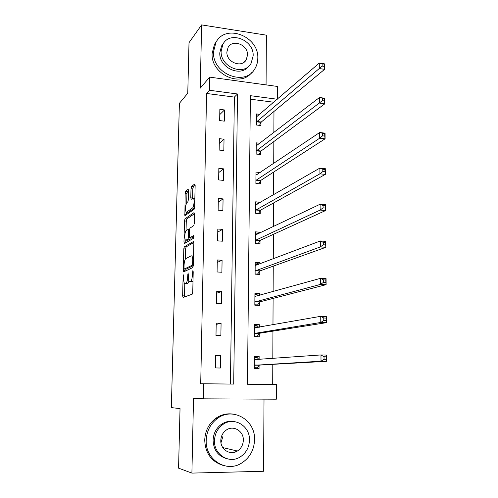 <?xml version="1.0" encoding="UTF-8"?>
<svg xmlns="http://www.w3.org/2000/svg" width="498" height="498" viewBox="0 0 498 498"><rect width="100%" height="100%" fill="white"/><g stroke="black" fill="none" stroke-linecap="round" stroke-linejoin="round"><path stroke-width="0.75" d="M183.494 274.89L183.121 276.328L182.642 295.824L183.083 297.493L192.184 294.2L192.757 292.083L193.212 271.765L192.869 270.601L192.415 274.709C192.228 278.444 191.63 280.704 190.616 281.488L189.228 281.613C188.618 280.772 188.325 279.067 188.356 276.502L188.088 272.786L187.646 276.813C187.46 280.48 186.881 282.69 185.91 283.455L184.584 283.58C183.992 282.758 183.712 281.077 183.743 278.538L183.494 274.89M188.586 190.659L188.138 189.271L185.686 191.251L185.163 193.398L184.876 215.684L194.089 209.372L194.656 207.156L195.141 185.43L194.662 184.017L191.543 186.526L191.002 188.736L190.784 197.855L191.251 199.287L192.788 198.129L193.417 198.21C194.625 199.343 193.94 207.18 192.564 207.921L186.638 212.154L186.071 212.067C185.1 208.749 185.368 205.587 186.868 202.593L187.833 201.864L188.369 199.698L188.586 190.659M230.418 384.058L234.377 97.098L206.577 93.468L209.434 90.269L209.689 77.134L277.567 86.465L277.517 99.034M277.28 99.233L250.382 95.678L247.462 384.251L276.415 384.568L276.353 399.191L203.396 398.836L193.523 398.207L191.898 473.1L178.57 468.151L180.033 408.59L171.356 407.619L179.392 103.335L187.771 93.219L189.01 42.691L201.615 24.9L200.246 88.165L209.689 77.134M203.396 398.836L203.694 383.765L233.705 384.095L237.502 93.979L209.434 90.269M206.577 93.468L200.713 383.746L203.694 383.765M184.328 246.771L183.799 248.851L183.27 270.258L183.712 271.852L192.782 267.588L193.349 265.44L193.846 243.149L193.367 241.567L184.328 246.771L186.128 246.89L185.598 248.969L185.356 259.047M183.967 242.09L184.484 220.95L185.007 218.834L194.021 212.609L194.5 214.103L194.288 223.49L193.722 225.687L189.981 228.084L189.439 230.232L189.545 237.87L193.66 235.579L193.598 238.2L184.403 243.609L183.967 242.09L185.766 242.215L185.81 240.235M266.063 84.884L266.393 35.165L201.615 24.9M191.898 473.1L263.548 471.27L264.015 399.128M220.359 368.028L220.558 355.522L215.646 355.41L215.435 367.941L220.359 368.028M220.875 335.652L221.075 323.32L216.2 323.146L215.989 335.503L220.875 335.652M221.386 303.73L221.585 291.573L216.742 291.33L216.537 303.512L221.386 303.73M221.89 272.25L222.083 260.255L217.277 259.956L217.072 271.97L221.89 272.25M222.388 241.2L222.581 229.373L217.807 229.012L217.607 240.864L222.388 241.2M222.88 210.573L223.067 198.907L218.329 198.49L218.13 210.181L222.88 210.573M223.365 180.363L223.546 168.853L218.84 168.38L218.647 179.915L223.365 180.363M223.845 150.558L224.025 139.203L219.35 138.681L219.157 150.054L223.845 150.558M224.312 121.157L224.492 109.952L219.848 109.367L219.662 120.597L224.312 121.157M272.699 384.531L272.792 364.343M272.817 358.516L272.948 331.139M272.972 324.814L273.097 298.414M273.128 291.604L273.246 266.15M273.284 258.873L273.396 234.346M273.433 226.609L273.545 202.979M273.583 194.805L273.688 172.053M273.726 163.45L273.832 141.55M273.875 132.536L273.968 111.471M273.782 102.246L250.345 99.183M259.116 359.531L259.141 356.406L254.385 356.294L254.279 368.626L259.047 368.713L259.072 365.383M259.365 327.236L259.383 324.708L254.665 324.54L254.559 336.698L259.29 336.847L259.315 333.567M259.607 295.389L259.626 293.447L254.932 293.216L254.827 305.212L259.533 305.423L259.558 302.186M259.85 263.99L259.856 262.614L255.2 262.322L255.101 274.155L259.769 274.423L259.794 271.229M260.087 233.014L260.093 232.193L255.468 231.844L255.362 243.516L260 243.846L260.024 240.696M260.317 202.462L255.729 201.777L255.63 213.293L260.23 213.673L260.255 210.567M260.236 172.532L255.984 172.109L255.885 183.469L260.46 183.905L260.485 180.842M259.919 143.243L256.24 142.833L256.14 154.044L260.684 154.536L260.709 151.51M259.732 114.347L256.489 113.942L256.395 125.004L260.908 125.552L260.927 122.564M234.377 97.098L237.502 93.979M259.141 356.406L254.385 356.805M220.558 355.522L215.634 356.008M221.075 323.32L216.176 324.385M259.383 324.708L254.652 325.592M221.585 291.573L216.711 293.191M259.626 293.447L254.92 294.797M222.083 260.255L217.234 262.421M259.856 262.614L255.76 264.189M222.581 229.373L217.757 232.068M260.093 232.193L256.464 233.942M223.067 198.907L218.267 202.113M260.323 202.176L257.005 204.093M223.546 168.853L218.771 172.563M224.025 139.203L219.269 143.399M224.492 109.952L219.761 114.615M186.613 283.841L185.163 283.767M188.96 281.183L187.746 283.549L186.999 283.86M191.3 281.887L189.844 281.812M193 281.09L191.711 281.912M184.758 283.729L184.534 296.97M193.828 242.501L186.128 246.89M185.113 269.082L185.119 271.192M183.999 267.924L184.31 269.038L192.272 265.21L192.726 260.971C192.751 258.45 192.465 256.787 191.873 255.972L191.201 255.798L185.773 258.63C184.814 259.483 184.241 261.699 184.067 265.278L183.999 267.924M186.034 269.138L184.31 269.038M193.342 265.702L186.128 269.144M193.56 255.935L192.832 256.034M186.04 230.642L186.277 221.093L184.484 220.95M194.494 213.704L186.8 218.977L186.277 221.093M191.413 238.032L193.996 236.618M186.221 230.487C184.883 231.116 184.248 238.928 185.449 240.055L185.984 240.173L188.051 238.934L188.593 236.805L188.493 229.211L186.221 230.487M187.348 240.266L185.984 240.173M190.317 237.957L189.875 239.065L187.796 240.297M185.766 242.215L185.779 242.8M187.908 212.26L186.638 212.154M194.6 207.884L188.437 212.304M195.141 185.275L193.367 186.694L192.819 188.898L192.608 198.26M186.489 212.229L186.439 214.763M188.586 190.51L187.466 191.406L186.937 193.554L186.719 202.736M254.285 367.91L257.105 367.773L259.446 365.096L326.644 361.311L321.005 361.193L320.967 354.937L254.36 359.612M254.285 367.723L257.105 367.773M254.378 357.52L257.192 357.583L258.96 359.544M324.024 356.761L320.967 354.937L326.601 355.074L326.644 361.311L326.283 356.811L324.024 356.761L324.036 359.27L326.296 359.319M254.31 365.295L321.005 361.193L324.036 359.27M326.601 355.074L326.283 356.811M206.203 440.357C205.188 459.343 225.905 472.826 241.088 463.401C249.623 458.098 254.111 450.223 254.559 439.771C255.486 419.777 232.454 406.505 217.159 418.644C210.287 423.991 206.633 431.231 206.203 440.357M232.647 414.056C226.553 413.24 220.882 414.703 215.634 418.438C208.793 423.754 205.157 430.951 204.728 440.027C205.269 452.993 211.214 461.397 222.569 465.232M226.578 458.633C218.043 456.05 213.549 449.931 213.094 440.276C213.405 433.571 216.113 428.286 221.224 424.433C225.152 421.738 229.36 420.773 233.855 421.532M214.501 440.581C213.779 454.431 228.999 464.167 239.999 457.077C245.993 453.224 249.156 447.584 249.473 440.151C250.145 425.778 233.724 416.154 222.668 424.651C217.533 428.529 214.812 433.839 214.501 440.581M243.329 440.226C243.771 431.025 233.325 424.806 226.204 430.116C222.799 432.619 220.994 436.08 220.795 440.506C220.334 449.489 230.281 455.751 237.378 451.026C241.144 448.536 243.124 444.938 243.329 440.226M235.23 452.041L236.811 450.889M222.967 436.248L220.956 442.797M213.505 51.804C212.067 73.754 244.985 86.951 254.82 68.855C256.75 65.736 257.746 62.238 257.796 58.366C259.141 36.23 225.245 23.076 215.858 42.61L213.505 51.804M216.916 40.873L214.457 44.384L212.111 53.541C210.772 73.872 240.098 87.791 251.59 72.708M248.639 66.271C240.534 77.644 218.84 67.635 219.805 52.738L221.56 45.984L223.571 43.233M221.131 51.132C220.104 67.025 244.001 76.58 251.067 63.358L253.152 55.901C254.123 39.908 229.721 30.378 222.886 44.347L221.131 51.132M247.518 55.066C248.153 44.77 232.485 38.626 228.053 47.54L226.883 51.991C226.229 62.244 241.692 68.4 246.217 59.791L247.518 55.066M254.559 336.548L257.36 336.125L259.682 333.243L326.371 322.673L320.78 322.461L320.743 316.317L254.634 327.815M254.565 336.038L257.36 336.125M254.652 325.972L257.441 326.072L258.73 327.348M323.775 317.992L320.743 316.317L326.327 316.541L326.371 322.673L326.016 318.085L323.775 317.992L323.787 320.457L326.028 320.544M254.584 333.411L320.78 322.461L323.787 320.457M326.327 316.541L326.016 318.085M256.153 305.274L257.615 304.907L259.919 301.832L326.103 284.675L320.563 284.377L320.525 278.332L254.908 296.447M254.833 304.782L257.615 304.907M254.92 294.853L257.696 294.99L258.499 295.7M323.526 279.876L320.525 278.332L326.065 278.65L326.103 284.675L325.748 280.001L323.526 279.876L323.544 282.298L325.767 282.422M254.858 301.969L320.563 284.377L323.544 282.298M326.065 278.65L325.748 280.001M257.354 274.286L260.155 270.844L325.841 247.307L320.345 246.921L320.307 240.976L255.175 265.509M255.101 273.95L257.864 274.105M255.188 264.152L258.275 264.587M323.283 242.383L320.307 240.976L325.804 241.381L325.841 247.307L325.487 242.545L323.283 242.383L323.302 244.767L325.505 244.929M255.125 270.956L320.345 246.921L323.302 244.767M325.804 241.381L325.487 242.545M255.449 233.867L257.92 234.048M323.046 205.512L323.059 207.859L325.25 208.052L325.231 205.705L323.046 205.512L320.096 204.23L325.543 204.715L325.586 210.548L320.133 210.075L320.096 204.23L255.437 234.988M258.113 243.709L260.386 240.273L325.586 210.548L325.25 208.052M255.393 240.36L320.133 210.075L323.059 207.859M325.543 204.715L325.231 205.705M255.711 203.981L257.422 204.13M322.816 169.239L322.829 171.549L325.001 171.773L324.982 169.463L322.816 169.239L319.89 168.081L325.294 168.648L325.331 174.387L319.921 173.833L319.89 168.081L255.698 204.877M258.481 213.53L260.616 210.119L325.331 174.387L325.001 171.773M255.655 210.181L319.921 173.833L322.829 171.549M325.294 168.648L324.982 169.463M255.966 174.493L257.149 174.611M322.586 133.551L322.598 135.823L324.752 136.079L324.733 133.813L319.679 132.512L325.045 133.159L325.082 138.805L319.716 138.176L319.679 132.512L255.96 175.165M258.823 183.75L260.84 180.363L325.082 138.805L324.752 136.079M255.91 180.401L319.716 138.176L322.598 135.823M325.045 133.159L324.733 133.813M256.215 145.397L257.005 145.484M322.355 98.436L322.374 100.671L324.509 100.957L324.491 98.722L319.479 97.515L324.796 98.237L324.839 103.796L319.511 103.086L319.479 97.515L256.215 145.852M259.147 154.368L261.064 151.006L324.839 103.796L324.509 100.957M256.165 151.012L322.374 100.671M324.796 98.237L324.491 98.722M256.464 116.675L256.956 116.737M322.131 63.881L322.15 66.078L324.266 66.396L324.254 64.198L319.28 63.072L324.559 63.862L324.596 69.334L319.311 68.556L319.28 63.072L256.464 116.918M259.464 125.378L261.282 122.029L324.596 69.334L324.266 66.396M256.42 122.016L322.15 66.078M324.559 63.862L324.254 64.198M183.793 276.359L183.121 276.328M193.199 272.138L192.477 272.095M188.406 274.292L187.709 274.249M187.746 283.549L185.91 283.455M188.35 276.851L187.646 276.813M192.483 281.588L190.616 281.488M193.143 274.747L192.415 274.709M184.465 295.912L182.642 295.824M185.082 270.358L183.27 270.258M185.598 248.969L183.799 248.851M193.355 265.272L192.272 265.21M193.386 263.753L192.664 263.71M193.448 261.014L192.726 260.971M186.8 218.977L185.007 218.834M191.593 238.044L189.757 237.913M189.875 239.065L188.051 238.934M189.302 236.855L188.593 236.805M189.427 230.73L188.736 230.68M194.407 208.071L192.564 207.921M192.608 198.017L190.784 197.855M192.819 188.898L191.002 188.736M193.367 186.694L191.543 186.526M186.433 214.42L184.646 214.277M186.937 193.554L185.163 193.398M187.466 191.406L185.686 191.251M259.178 365.258L254.41 365.165M259.446 365.096L254.671 365.003M256.009 359.761L254.459 359.73M259.421 333.43L254.69 333.274M259.682 333.243L254.945 333.087M255.424 327.939L254.733 327.914M259.657 302.043L254.957 301.825M259.919 301.832L255.219 301.614M255.443 296.559L255.007 296.534M259.894 271.08L255.225 270.806M260.155 270.844L255.486 270.57M255.592 265.608L255.275 265.583M260.13 240.534L255.493 240.198M260.386 240.273L255.748 239.943M260.354 210.399L255.754 210.013M260.616 210.119L256.009 209.726M260.585 180.668L256.009 180.22M260.84 180.363L256.265 179.921M260.809 151.324L256.265 150.832M261.064 151.006L256.514 150.508M261.027 122.371L256.514 121.823M261.282 122.029L256.769 121.481M193.56 256.078L191.873 255.972M189.526 229.292L188.493 229.211M194.849 198.335L193.417 198.21M255.617 359.793L254.497 359.768M222.768 447.571L237.378 451.026M221.224 424.433L222.668 424.651M217.159 418.644L215.634 418.438M243.889 62.312L246.217 59.791M221.56 45.984L222.886 44.347M215.858 42.61L214.457 44.384M255.362 327.952L254.746 327.927"/></g></svg>
